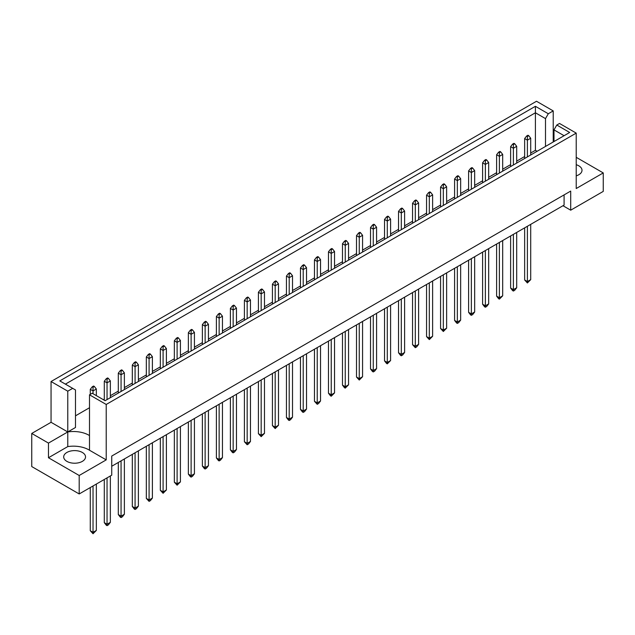 <?xml version="1.0" encoding="UTF-8"?>
<svg xmlns="http://www.w3.org/2000/svg" width="635" height="635" viewBox="0 0 635 635"><rect width="100%" height="100%" fill="white"/><g stroke="black" fill="none" stroke-linecap="round" stroke-linejoin="round"><path stroke-width="0.95" d="M576.223 164.711A10.922 6.302 180 0 1 578.81 165.822A10.922 6.302 180 0 1 582.009 170.275A10.922 6.302 180 0 1 576.223 175.847M82.336 452.461A10.922 6.302 0 0 0 70.429 451.088A10.922 6.302 0 0 0 63.69 456.914A10.922 6.302 0 0 0 66.889 461.375A10.922 6.302 0 0 0 78.796 462.74A10.922 6.302 0 0 0 85.534 456.914A10.922 6.302 0 0 0 82.336 452.461M106.22 404.463L89.503 394.811L89.503 450.231L106.22 459.883L79.192 475.488L79.192 493.959L111.736 475.17L111.736 456.057L570.706 191.079L570.706 210.185L603.25 191.397L603.25 172.926L576.223 188.531L576.223 133.112L106.22 404.463L106.22 459.883M89.503 435.578A21.844 12.613 0 0 0 88.892 435.205A21.844 12.613 0 0 0 67.77 431.951L67.77 391.184L72.692 388.342L75.494 389.961L75.494 427.49L67.77 431.951L67.77 446.595A21.844 12.613 180 0 1 88.892 449.858A21.844 12.613 180 0 1 89.503 450.231M111.736 466.249L564.086 205.089L564.086 194.897M31.75 433.443L48.466 443.095L67.77 431.951L51.054 422.299L31.75 433.443L31.75 466.566L79.192 493.959M51.054 422.299L51.054 381.532L536.504 101.259L553.22 110.911L548.299 113.752L545.497 118.61L535.4 112.776L65.397 384.127M553.99 131.929L553.22 132.382M537.099 151.289L535.4 150.312L530.709 153.019M524.645 156.52L516.699 161.107M510.627 164.608L502.69 169.196M496.618 172.696L488.672 177.284M482.608 180.792L474.662 185.372M468.598 188.881L460.653 193.469M454.581 196.969L446.635 201.557M440.571 205.057L432.625 209.645M426.561 213.146L418.616 217.734M412.552 221.234L404.606 225.822M398.534 229.33L390.588 233.91M384.524 237.419L376.579 241.998M370.515 245.507L362.569 250.095M356.505 253.595L348.559 258.183M342.487 261.683L334.542 266.271M328.478 269.772L320.532 274.36M314.468 277.86L306.522 282.448M300.458 285.956L292.513 290.536M286.441 294.045L278.495 298.633M272.431 302.133L264.485 306.721M258.421 310.221L250.476 314.809M244.411 318.31L236.466 322.897M230.394 326.398L222.448 330.986M216.384 334.494L208.439 339.074M202.374 342.582L194.429 347.17M188.365 350.671L180.419 355.259M174.347 358.759L166.402 363.347M160.337 366.847L152.392 371.435M146.328 374.936L138.382 379.524M132.31 383.032L124.373 387.612M118.3 391.12L110.355 395.7M104.291 399.209L103.418 399.709M89.503 407.741L75.494 415.83M72.692 388.342L59.793 380.897L535.4 106.307L548.299 113.752M67.77 391.184L51.054 381.532M553.22 141.986L553.22 110.911M576.223 157.313L603.25 172.926M79.192 475.488L48.466 457.748L67.77 446.595M48.466 443.095L48.466 457.748M89.503 394.811L92.218 393.248L105.116 400.693L569.69 132.477L556.792 125.031L559.506 123.46L576.223 133.112M570.706 210.185L562.983 205.724M535.4 150.312L535.4 106.307M545.497 146.439L545.497 118.61M553.99 141.541L553.99 129.881L556.792 125.031M564.086 135.707L553.99 129.881M93.035 485.965L93.035 532.336L96.345 530.423L96.345 484.053M90.281 487.553L90.281 530.741L93.035 532.336L93.035 533.741L90.281 530.741M96.345 530.423L93.035 533.741M94.361 386.469L93.591 386.024L92.265 386.786L93.035 387.231L94.361 386.469L96.345 389.017L93.035 390.93L93.035 387.231M93.035 393.716L93.035 390.93L90.281 389.334L92.265 386.786M96.345 395.629L96.345 389.017M90.281 389.334L90.281 394.367M107.045 477.877L107.045 524.248L110.355 522.335L110.355 475.964M104.291 479.465L104.291 522.653L107.045 524.248L107.045 525.645L106.275 525.201L104.291 522.653M110.355 522.335L108.371 524.883L107.045 525.645M108.371 378.381L107.601 377.928L106.275 378.698L107.045 379.143L108.371 378.381L110.355 380.929L107.045 382.834L107.045 379.143M107.045 399.574L107.045 382.834L104.291 381.246L106.275 378.698M110.355 397.669L110.355 380.929M104.291 381.246L104.291 400.217M121.063 460.867L121.063 516.16L124.373 514.247L124.373 458.954M118.3 462.463L118.3 514.564L121.063 516.16L121.063 517.557L120.285 517.112L118.3 514.564M124.373 514.247L122.388 516.795L121.063 517.557M122.388 370.284L121.61 369.84L120.285 370.61L121.063 371.054L122.388 370.284L124.373 372.832L121.063 374.745L121.063 371.054M121.063 391.485L121.063 374.745L118.3 373.158L120.285 370.61M124.373 389.572L124.373 372.832M118.3 373.158L118.3 393.081M149.082 444.69L149.082 499.975L152.392 498.07L152.392 442.778M146.328 446.278L146.328 498.388L149.082 499.975L149.082 501.38L146.328 498.388M152.392 498.07L150.408 500.618L149.082 501.38M150.408 354.108L149.638 353.663L148.312 354.425L149.082 354.87L150.408 354.108L152.392 356.656L149.082 358.569L149.082 354.87M149.082 375.309L149.082 358.569L146.328 356.973L148.312 354.425M152.392 373.396L152.392 356.656M146.328 356.973L146.328 376.896M177.109 428.506L177.109 483.799L180.419 481.886L180.419 426.601M174.347 430.101L174.347 482.203L177.109 483.799L177.109 485.203L174.347 482.203M180.419 481.886L177.109 485.203M178.435 337.931L177.657 337.487L176.332 338.249L177.109 338.693L178.435 337.931L180.419 340.479L177.109 342.392L177.109 338.693M177.109 359.132L177.109 342.392L174.347 340.797L176.332 338.249M180.419 357.219L180.419 340.479M174.347 340.797L174.347 360.72M205.129 412.329L205.129 467.622L208.439 465.709L208.439 410.416M202.374 413.925L202.374 466.026L205.129 467.622L205.129 469.019L204.359 468.574L202.374 466.026M208.439 465.709L206.454 468.257L205.129 469.019M206.454 321.755L205.684 321.302L204.359 322.072L205.129 322.516L206.454 321.755L208.439 324.302L205.129 326.207L205.129 322.516M205.129 342.948L205.129 326.207L202.374 324.62L204.359 322.072M208.439 341.035L208.439 324.302M202.374 324.62L202.374 344.543M135.072 452.779L135.072 508.071L138.382 506.158L138.382 450.866M132.31 454.366L132.31 506.476L135.072 508.071L135.072 509.468L134.302 509.024L132.31 506.476M138.382 506.158L136.398 508.706L135.072 509.468M136.398 362.196L135.62 361.752L134.302 362.514L135.072 362.966L136.398 362.196L138.382 364.744L135.072 366.657L135.072 362.966M135.072 383.397L135.072 366.657L132.31 365.061L134.302 362.514M138.382 381.484L138.382 364.744M132.31 365.061L132.31 384.993M163.092 436.594L163.092 491.887L166.402 489.974L166.402 434.689M160.337 438.19L160.337 490.299L163.092 491.887L163.092 493.292L160.337 490.299M166.402 489.974L163.092 493.292M164.417 346.019L163.647 345.575L162.322 346.337L163.092 346.781L164.417 346.019L166.402 348.567L163.092 350.48L163.092 346.781M163.092 367.22L163.092 350.48L160.337 348.885L162.322 346.337M166.402 365.308L166.402 348.567M160.337 348.885L160.337 368.808M191.119 420.418L191.119 475.71L194.429 473.797L194.429 418.505M188.365 422.013L188.365 474.115L191.119 475.71L191.119 477.107L190.349 476.663L188.365 474.115M194.429 473.797L192.445 476.345L191.119 477.107M192.445 329.843L191.667 329.398L190.349 330.16L191.119 330.605L192.445 329.843L194.429 332.391L191.119 334.296L191.119 330.605M191.119 351.036L191.119 334.296L188.365 332.708L190.349 330.16M194.429 349.131L194.429 332.391M188.365 332.708L188.365 352.631M219.138 404.241L219.138 459.534L222.448 457.621L222.448 402.328M216.384 405.828L216.384 457.938L219.138 459.534L219.138 460.931L218.369 460.486L216.384 457.938M222.448 457.621L220.464 460.169L219.138 460.931M220.464 313.658L219.694 313.214L218.369 313.984L219.138 314.428L220.464 313.658L222.448 316.206L219.138 318.119L219.138 314.428M219.138 334.859L219.138 318.119L216.384 316.532L218.369 313.984M222.448 332.946L222.448 316.206M216.384 316.532L216.384 336.455M233.156 396.153L233.156 451.437L236.466 449.532L236.466 394.24M230.394 397.74L230.394 449.85L233.156 451.437L233.156 452.842L232.378 452.398L230.394 449.85M236.466 449.532L234.482 452.08L233.156 452.842M234.482 305.57L233.704 305.125L232.378 305.887L233.156 306.34L234.482 305.57L236.466 308.118L233.156 310.031L233.156 306.34M233.156 326.771L233.156 310.031L230.394 308.435L232.378 305.887M236.466 324.858L236.466 308.118M230.394 308.435L230.394 328.358M261.175 379.968L261.175 435.261L264.485 433.348L264.485 378.063M258.421 381.564L258.421 433.665L261.175 435.261L261.175 436.666L258.421 433.665M264.485 433.348L261.175 436.666M262.501 289.393L261.731 288.949L260.406 289.711L261.175 290.155L262.501 289.393L264.485 291.941L261.175 293.854L261.175 290.155M261.175 310.594L261.175 293.854L258.421 292.259L260.406 289.711M264.485 308.681L264.485 291.941M258.421 292.259L258.421 312.182M289.203 363.791L289.203 419.084L292.513 417.171L292.513 361.879M286.441 365.387L286.441 417.489L289.203 419.084L289.203 420.481L288.425 420.037L286.441 417.489M292.513 417.171L290.528 419.719L289.203 420.481M290.528 273.217L289.75 272.764L288.425 273.534L289.203 273.979L290.528 273.217L292.513 275.765L289.203 277.67L289.203 273.979M289.203 294.41L289.203 277.67L286.441 276.082L288.425 273.534M292.513 292.497L292.513 275.765M286.441 276.082L286.441 296.005M247.166 388.064L247.166 443.349L250.476 441.444L250.476 386.151M244.411 389.652L244.411 441.762L247.166 443.349L247.166 444.754L244.411 441.762M250.476 441.444L248.491 443.992L247.166 444.754M248.491 297.482L247.713 297.037L246.396 297.799L247.166 298.244L248.491 297.482L250.476 300.03L247.166 301.942L247.166 298.244M247.166 318.683L247.166 301.942L244.411 300.347L246.396 297.799M250.476 316.77L250.476 300.03M244.411 300.347L244.411 320.27M275.185 371.88L275.185 427.172L278.495 425.259L278.495 369.967M272.431 373.475L272.431 425.577L275.185 427.172L275.185 428.577L272.431 425.577M278.495 425.259L275.185 428.577M276.511 281.305L275.741 280.86L274.415 281.623L275.185 282.067L276.511 281.305L278.495 283.853L275.185 285.758L275.185 282.067M275.185 302.498L275.185 285.758L272.431 284.17L274.415 281.623M278.495 300.593L278.495 283.853M272.431 284.17L272.431 304.094M303.212 355.703L303.212 410.996L306.522 409.083L306.522 353.79M300.458 357.299L300.458 409.4L303.212 410.996L303.212 412.393L302.443 411.948L300.458 409.4M306.522 409.083L304.538 411.631L303.212 412.393M304.538 265.12L303.76 264.676L302.443 265.446L303.212 265.89L304.538 265.12L306.522 267.668L303.212 269.581L303.212 265.89M303.212 286.322L303.212 269.581L300.458 267.994L302.443 265.446M306.522 284.409L306.522 267.668M300.458 267.994L300.458 287.917M317.222 347.615L317.222 402.9L320.532 400.995L320.532 345.702M314.468 349.202L314.468 401.312L317.222 402.9L317.222 404.304L314.468 401.312M320.532 400.995L318.548 403.542L317.222 404.304M318.548 257.032L317.778 256.588L316.452 257.35L317.222 257.802L318.548 257.032L320.532 259.58L317.222 261.493L317.222 257.802M317.222 278.233L317.222 261.493L314.468 259.898L316.452 257.35M320.532 276.32L320.532 259.58M314.468 259.898L314.468 279.829M345.249 331.43L345.249 386.723L348.559 384.81L348.559 329.525M342.487 333.026L342.487 385.135L345.249 386.723L345.249 388.128L344.472 387.683L342.487 385.135M348.559 384.81L345.249 388.128M346.575 240.855L345.797 240.411L344.472 241.173L345.249 241.617L346.575 240.855L348.559 243.403L345.249 245.316L345.249 241.617M345.249 262.057L345.249 245.316L342.487 243.721L344.472 241.173M348.559 260.144L348.559 243.403M342.487 243.721L342.487 263.644M373.269 315.254L373.269 370.546L376.579 368.633L376.579 313.341M370.515 316.849L370.515 368.951L373.269 370.546L373.269 371.943L372.499 371.499L370.515 368.951M376.579 368.633L374.594 371.181L373.269 371.943M374.594 224.679L373.824 224.226L372.499 224.996L373.269 225.441L374.594 224.679L376.579 227.227L373.269 229.132L373.269 225.441M373.269 245.872L373.269 229.132L370.515 227.544L372.499 224.996M376.579 243.967L376.579 227.227M370.515 227.544L370.515 247.467M401.296 299.077L401.296 354.37L404.606 352.457L404.606 297.164M398.534 300.665L398.534 352.774L401.296 354.37L401.296 355.767L400.518 355.322L398.534 352.774M404.606 352.457L402.622 355.005L401.296 355.767M402.622 208.494L401.844 208.05L400.518 208.812L401.296 209.264L402.622 208.494L404.606 211.042L401.296 212.955L401.296 209.264M401.296 229.695L401.296 212.955L398.534 211.36L400.518 208.812M404.606 227.782L404.606 211.042M398.534 211.36L398.534 231.291M429.316 282.892L429.316 338.185L432.625 336.272L432.625 280.988M426.561 284.488L426.561 336.598L429.316 338.185L429.316 339.59L426.561 336.598M432.625 336.272L429.316 339.59M430.641 192.318L429.871 191.873L428.546 192.635L429.316 193.08L430.641 192.318L432.625 194.866L429.316 196.779L429.316 193.08M429.316 213.519L429.316 196.779L426.561 195.183L428.546 192.635M432.625 211.606L432.625 194.866M426.561 195.183L426.561 215.106M457.343 266.716L457.343 322.008L460.653 320.096L460.653 264.803M454.581 268.311L454.581 320.413L457.343 322.008L457.343 323.405L456.565 322.961L454.581 320.413M460.653 320.096L458.668 322.644L457.343 323.405M458.668 176.141L457.891 175.697L456.565 176.459L457.343 176.903L458.668 176.141L460.653 178.689L457.343 180.594L457.343 176.903M457.343 197.334L457.343 180.594L454.581 179.006L456.565 176.459M460.653 195.429L460.653 178.689M454.581 179.006L454.581 198.93M485.362 250.539L485.362 305.832L488.672 303.919L488.672 248.626M482.608 252.127L482.608 304.236L485.362 305.832L485.362 307.229L484.592 306.784L482.608 304.236M488.672 303.919L486.688 306.467L485.362 307.229M486.688 159.957L485.918 159.512L484.592 160.274L485.362 160.726L486.688 159.957L488.672 162.504L485.362 164.417L485.362 160.726M485.362 181.158L485.362 164.417L482.608 162.822L484.592 160.274M488.672 179.245L488.672 162.504M482.608 162.822L482.608 182.753M513.39 234.363L513.39 289.647L516.699 287.742L516.699 232.45M510.627 235.95L510.627 288.06L513.39 289.647L513.39 291.052L512.612 290.608L510.627 288.06M516.699 287.742L514.715 290.29L513.39 291.052M514.715 143.78L513.937 143.335L512.612 144.097L513.39 144.542L514.715 143.78L516.699 146.328L513.39 148.241L513.39 144.542M513.39 164.981L513.39 148.241L510.627 146.645L512.612 144.097M516.699 163.068L516.699 146.328M510.627 146.645L510.627 166.568M331.24 339.527L331.24 394.811L334.542 392.906L334.542 337.614M328.478 341.114L328.478 393.224L331.24 394.811L331.24 396.216L330.462 395.772L328.478 393.224M334.542 392.906L331.24 396.216M332.557 248.944L331.787 248.499L330.462 249.261L331.24 249.706L332.557 248.944L334.542 251.492L331.24 253.405L331.24 249.706M331.24 270.145L331.24 253.405L328.478 251.809L330.462 249.261M334.542 268.232L334.542 251.492M328.478 251.809L328.478 271.732M359.259 323.342L359.259 378.635L362.569 376.722L362.569 321.437M356.505 324.937L356.505 377.039L359.259 378.635L359.259 380.04L356.505 377.039M362.569 376.722L359.259 380.04M360.585 232.767L359.815 232.323L358.489 233.085L359.259 233.529L360.585 232.767L362.569 235.315L359.259 237.228L359.259 233.529M359.259 253.96L359.259 237.228L356.505 235.633L358.489 233.085M362.569 252.055L362.569 235.315M356.505 235.633L356.505 255.556M387.286 307.165L387.286 362.458L390.588 360.545L390.588 305.252M384.524 308.761L384.524 360.863L387.286 362.458L387.286 363.855L386.509 363.41L384.524 360.863M390.588 360.545L387.286 363.855M388.604 216.583L387.834 216.138L386.509 216.908L387.286 217.353L388.604 216.583L390.588 219.131L387.286 221.043L387.286 217.353M387.286 237.784L387.286 221.043L384.524 219.456L386.509 216.908M390.588 235.871L390.588 219.131M384.524 219.456L384.524 239.379M415.306 290.989L415.306 346.273L418.616 344.368L418.616 289.076M412.552 292.576L412.552 344.686L415.306 346.273L415.306 347.678L412.552 344.686M418.616 344.368L416.631 346.916L415.306 347.678M416.631 200.406L415.861 199.961L414.536 200.723L415.306 201.168L416.631 200.406L418.616 202.954L415.306 204.867L415.306 201.168M415.306 221.607L415.306 204.867L412.552 203.271L414.536 200.723M418.616 219.694L418.616 202.954M412.552 203.271L412.552 223.195M443.333 274.804L443.333 330.097L446.635 328.184L446.635 272.899M440.571 276.4L440.571 328.501L443.333 330.097L443.333 331.502L440.571 328.501M446.635 328.184L443.333 331.502M444.651 184.229L443.881 183.785L442.555 184.547L443.333 184.991L444.651 184.229L446.635 186.777L443.333 188.69L443.333 184.991M443.333 205.43L443.333 188.69L440.571 187.095L442.555 184.547M446.635 203.517L446.635 186.777M440.571 187.095L440.571 207.018M471.353 258.628L471.353 313.92L474.662 312.007L474.662 256.715M468.598 260.223L468.598 312.325L471.353 313.92L471.353 315.317L470.583 314.873L468.598 312.325M474.662 312.007L472.678 314.555L471.353 315.317M472.678 168.053L471.908 167.6L470.583 168.37L471.353 168.815L472.678 168.053L474.662 170.601L471.353 172.506L471.353 168.815M471.353 189.246L471.353 172.506L468.598 170.918L470.583 168.37M474.662 187.333L474.662 170.601M468.598 170.918L468.598 190.841M499.38 242.451L499.38 297.736L502.69 295.831L502.69 240.538M496.618 244.038L496.618 296.148L499.38 297.736L499.38 299.141L498.602 298.696L496.618 296.148M502.69 295.831L499.38 299.141M500.697 151.868L499.928 151.424L498.602 152.186L499.38 152.638L500.697 151.868L502.69 154.416L499.38 156.329L499.38 152.638M499.38 173.069L499.38 156.329L496.618 154.734L498.602 152.186M502.69 171.156L502.69 154.416M496.618 154.734L496.618 174.657M527.399 226.266L527.399 281.559L530.709 279.646L530.709 224.361M524.645 227.862L524.645 279.964L527.399 281.559L527.399 282.964L524.645 279.964M530.709 279.646L527.399 282.964M528.725 135.692L527.955 135.247L526.629 136.009L527.399 136.454L528.725 135.692L530.709 138.239L527.399 140.152L527.399 136.454M527.399 156.893L527.399 140.152L524.645 138.557L526.629 136.009M530.709 154.98L530.709 138.239M524.645 138.557L524.645 158.48"/></g></svg>
